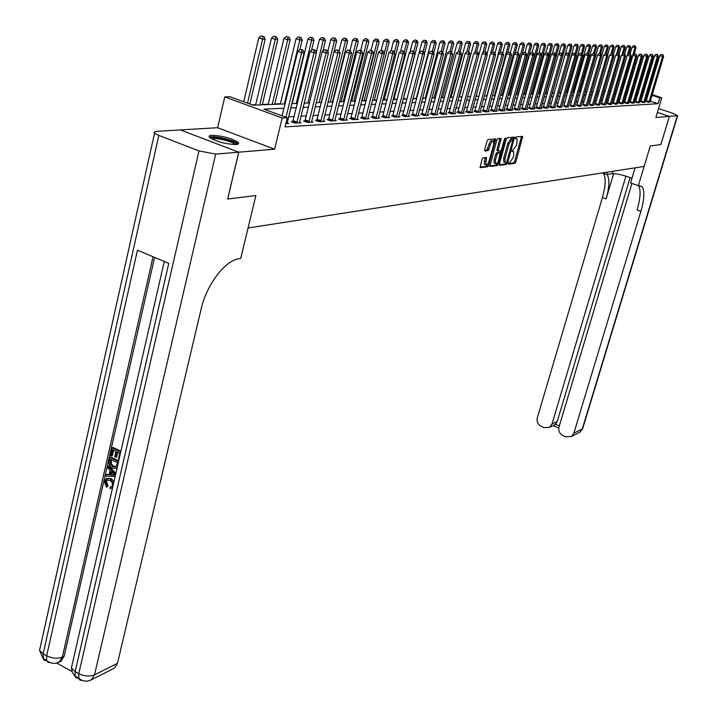 <?xml version="1.0" encoding="UTF-8"?>
<svg xmlns="http://www.w3.org/2000/svg" width="717" height="717" viewBox="0 0 717 717"><rect width="100%" height="100%" fill="white"/><g stroke="black" fill="none" stroke-linecap="round" stroke-linejoin="round"><path stroke-width="1.08" d="M508.523 163.27L508.667 164.166L514.914 163.377L515.873 161.952L522.702 136.382L516.294 136.875L515.613 137.87L515.613 138.722L517.217 139.017L516.652 144.942L513.551 149.503L512.055 150.597L512.055 151.439L513.686 151.717L513.686 155.553L513.112 157.588L510.011 162.159L508.523 163.27M236.216 144.565L238.6 143.884L238.349 142.486C231.537 138.229 222.7 135.836 211.847 135.307C209.256 135.513 208.513 136.221 209.615 137.431C216.588 141.715 225.461 144.099 236.216 144.565M483.052 157.812L482.03 159.299L480.085 167.635L487.748 166.801L488.761 165.331L495.707 138.91L488.089 139.492L487.067 140.971L484.692 149.62L484.934 150.964L488.125 150.624L490.311 144.888C491.405 141.796 492.507 140.577 493.628 141.24L493.646 144.556L489.066 161.155C487.963 164.256 486.852 165.475 485.732 164.802L486.476 157.561L483.052 157.812M631.928 183.427L558.982 426.991C558.229 430.854 559.592 433.731 563.078 435.622L566 436.859L571.494 436.429L573.815 433.238L582.276 428.972L677.332 115.724L669.391 116.378L660.841 144.61L669.373 116.387L655.867 117.507L661.791 97.754L659.757 97.862L658.009 103.705L285.034 126.891L287.257 117.722L282.157 118L224.771 96.912L230.067 96.75L253.029 105.166L285.016 103.902M227.683 199.057L255.87 195.517L227.683 199.057L238.761 152.183L274.62 149.199L282.157 118M215.683 154.101L238.707 152.183L180.352 129.92L156.028 131.363L154.092 132.206L154.558 133.147L158.807 135.414L198.976 150.902L215.683 154.101L94.501 674.876L117.463 663.306L201.145 308.937C206.514 284.864 224.923 260.674 238.86 258.712L240.751 258.371L255.87 195.517L248.055 227.997L644.126 166.443L650.292 145.945L638.345 185.676L642.118 186.626C644.807 190.803 644.404 199.039 640.89 211.318L573.815 433.238M660.841 144.619L650.292 145.945L660.859 144.61M499.391 164.014L499.615 165.304L506.695 164.417L507.672 162.974L514.537 137.153L507.277 137.709L506.292 139.152L499.391 164.014M497.338 165.6L489.845 166.407L496.791 140.048L497.795 138.587L501.12 138.408L498.315 149.808L498.315 151.027L500.583 150.911L501.577 149.459L504.499 138.919L505.342 137.969L498.324 164.139L497.338 165.6L496.056 165.134L489.738 165.932M180.406 129.938L238.761 152.183M669.373 116.387L657.39 112.417M658.009 103.705L650.292 101.169M646.6 99.959L645.596 99.627M641.876 98.399L640.747 98.346M636.562 98.57L635.343 98.632M631.121 98.856L629.849 98.919M625.591 99.143L624.274 99.215M619.972 99.439L618.601 99.511M614.254 99.735L612.829 99.815M608.446 100.048L606.958 100.12M602.54 100.353L600.998 100.434M596.526 100.667L594.922 100.756M590.414 100.989L588.756 101.079M584.194 101.321L582.473 101.411M577.866 101.653L576.074 101.742M571.431 101.984L569.567 102.083M564.879 102.334L562.944 102.432M558.211 102.683L556.204 102.791M551.418 103.042L549.339 103.149M544.499 103.4L542.348 103.517M537.454 103.768L535.223 103.893M530.284 104.153L527.963 104.27M522.971 104.53L520.569 104.655M515.523 104.924L513.031 105.058M507.932 105.318L505.351 105.462M500.188 105.731L497.517 105.865M492.301 106.143L489.532 106.286M484.253 106.564L481.385 106.716M476.052 106.994L473.077 107.156M467.681 107.433L464.598 107.595M459.14 107.882L455.94 108.052M450.419 108.339L447.112 108.518M441.52 108.814L438.096 108.993M432.441 109.289L428.883 109.477M423.164 109.773L419.481 109.97M413.682 110.275L409.873 110.472M404.003 110.776L400.05 110.992M394.108 111.296L390.012 111.511M383.998 111.834L379.75 112.058M373.665 112.372L369.264 112.605M363.089 112.927L358.527 113.169M352.271 113.501L347.548 113.743M341.211 114.075L336.309 114.335M329.883 114.675L324.801 114.944M318.285 115.285L313.024 115.562M306.419 115.903L300.952 116.19M294.257 116.539L288.592 116.844M646.151 101.312L648.222 102.262L650.086 101.904M640.873 101.617L642.952 102.567L644.852 102.208M635.513 101.922L637.601 102.889L639.528 102.522M630.064 102.235L632.161 103.212L634.115 102.836M624.534 102.558L626.631 103.535L628.621 103.149M618.905 102.881L621.012 103.866L623.037 103.481M613.178 103.203L615.303 104.207L617.355 103.804M607.371 103.544L609.495 104.548L611.574 104.144M601.455 103.875L603.589 104.897L605.704 104.485M595.433 104.225L597.575 105.247L599.735 104.834M589.32 104.574L591.462 105.614L593.658 105.184M583.091 104.933L585.242 105.982L587.474 105.542M576.764 105.3L578.924 106.349L581.191 105.91M570.311 105.668L572.48 106.734L574.792 106.277M563.759 106.044L565.928 107.12L568.276 106.663M557.073 106.43L559.26 107.514L561.653 107.048M550.28 106.815L549.383 106.869L552.466 107.917L554.904 107.433M543.352 107.218L542.446 107.272L545.547 108.321L548.03 107.837M536.307 107.622L535.375 107.675L538.503 108.742L541.9 108.536L541.03 108.24M529.119 108.034L528.178 108.088L531.324 109.163L534.783 108.957L533.896 108.652M521.806 108.455L520.847 108.509L524.01 109.593L527.542 109.387L526.637 109.074M514.349 108.885L513.372 108.939L516.563 110.033L520.157 109.818L519.233 109.504M506.749 109.316L505.754 109.378L508.971 110.481L512.637 110.266L511.696 109.943M499.005 109.764L497.983 109.818L501.228 110.938L504.965 110.714L504.006 110.391M491.109 110.221L490.069 110.275L493.341 111.404L497.15 111.18L496.164 110.839M483.052 110.678L481.994 110.741L485.292 111.879L489.173 111.655L488.169 111.305M474.842 111.153L473.758 111.216L477.083 112.363L481.044 112.13L480.023 111.78M466.462 111.628L465.36 111.7L468.703 112.856L472.745 112.623L471.705 112.255M457.912 112.121L456.792 112.184L460.162 113.367L464.284 113.116L463.218 112.748M449.192 112.623L448.044 112.686L451.441 113.878L455.645 113.627L454.56 113.25M440.283 113.134L439.109 113.205L442.541 114.406L446.834 114.146L445.723 113.761M431.195 113.653L429.994 113.725L433.444 114.944L437.836 114.684L436.698 114.281M421.91 114.191L420.682 114.263L424.168 115.491L428.649 115.222L427.484 114.819M412.427 114.738L411.173 114.81L414.686 116.046L419.257 115.778L418.074 115.356M402.73 115.294L401.457 115.365L404.997 116.62L409.676 116.342L408.457 115.912M392.835 115.858L391.527 115.939L395.094 117.203L399.88 116.925L398.634 116.486M382.717 116.441L381.381 116.521L384.975 117.803L389.86 117.516L388.596 117.059M372.365 117.032L371.003 117.113L374.632 118.413L379.625 118.117L378.325 117.651M361.789 117.642L360.391 117.722L364.048 119.04L369.156 118.735L367.83 118.26M350.963 118.269L349.538 118.35L353.221 119.676L358.455 119.372L357.093 118.879M339.885 118.897L338.433 118.986L342.152 120.331L347.494 120.017L346.105 119.515M328.556 119.551L327.06 119.64L330.815 121.003L336.291 120.68L334.857 120.16M316.959 120.214L315.426 120.304L319.208 121.684L324.81 121.352L323.349 120.823M305.075 120.904L303.506 120.994L307.324 122.392L313.069 122.051L311.563 121.505M292.903 121.603L291.299 121.693L295.153 123.109L301.032 122.759L299.491 122.195M287.132 122.903L288.709 123.485L285.814 123.656M579.381 91.973L578.879 91.991M573.268 92.215L572.381 92.242M567.057 92.457L565.776 92.502M560.748 92.708L559.045 92.771M554.268 92.959L552.359 93.031M547.367 93.228L545.754 93.291M540.34 93.506L539.032 93.56M533.179 93.793L532.184 93.828M525.884 94.079L525.22 94.097M459.472 96.687L458.988 96.705M451.181 97.01L450.168 97.055M442.721 97.351L441.17 97.404M434.09 97.682L431.975 97.772M425.289 98.032L422.591 98.139M416.308 98.381L412.992 98.516M407.139 98.749L403.402 98.892M397.263 99.134L393.92 99.269M387.162 99.529L384.24 99.645M376.846 99.941L374.346 100.039M366.288 100.353L364.236 100.434M355.489 100.774L353.911 100.837M344.438 101.214L343.353 101.258M333.127 101.662L332.554 101.68M280.392 103.732L274.754 103.956M268.194 104.207L262.359 104.44M255.709 104.7L252.142 104.843M274.62 149.199L217.618 127.716L180.415 129.911M217.618 127.716L224.771 96.912M283.959 108.258L263.847 109.136L287.257 117.722M643.606 92.583L642.477 92.52M638.3 92.708L637.081 92.753M632.869 92.941L631.605 92.995M627.348 93.183L626.031 93.246M621.729 93.434L620.366 93.488M616.028 93.685L614.603 93.748M610.23 93.936L608.751 93.999M604.332 94.196L602.791 94.259M598.328 94.456L596.732 94.527M592.224 94.725L590.566 94.796M586.022 95.002L584.292 95.074M579.703 95.271L577.911 95.352M573.268 95.558L571.413 95.639M566.726 95.845L564.799 95.926M560.067 96.141L558.068 96.221M553.282 96.436L551.212 96.526M546.381 96.741L544.23 96.831M539.345 97.046L537.114 97.145M532.184 97.36L529.863 97.467M524.88 97.682L522.478 97.79M517.441 98.005L514.958 98.121M509.859 98.337L507.286 98.453M502.133 98.677L499.462 98.794M494.255 99.027L491.486 99.143M486.216 99.376L483.348 99.502M478.024 99.735L475.048 99.869M469.662 100.102L466.579 100.237M461.13 100.479L457.939 100.622M452.427 100.864L449.12 101.007M443.536 101.249L440.113 101.402M434.466 101.653L430.908 101.805M425.199 102.056L421.515 102.217M415.726 102.468L411.917 102.639M406.055 102.898L402.112 103.069M396.178 103.329L392.082 103.508M386.078 103.777L381.829 103.956M375.744 104.225L371.352 104.422M365.186 104.691L360.624 104.888M354.377 105.166L349.654 105.372M343.318 105.65L338.424 105.865M332.007 106.143L326.934 106.367M320.427 106.654L315.157 106.887M308.561 107.174L303.103 107.416M296.408 107.711L290.752 107.962M659.757 97.862L652.031 95.334M648.338 94.133L647.334 93.802M627.958 86.694L629.141 87.08M632.977 88.334L634.115 88.711M637.915 89.948L639.008 90.306M642.773 91.534L643.812 91.875M647.541 93.093L648.544 93.425M652.237 94.635L661.791 97.754M633.909 89.41L632.77 89.033M628.934 87.779L627.751 87.393M291.801 103.633L297.456 103.409M304.151 103.14L309.601 102.925M316.197 102.665L321.458 102.45L336.667 40.869L334.445 40.815L319.199 102.549M327.965 102.199L333.038 101.993M339.455 101.742L344.348 101.545M350.685 101.294L355.399 101.106M361.646 100.864L366.199 100.676M372.365 100.434L376.757 100.263M382.842 100.021L387.081 99.851M393.086 99.609L397.182 99.448M403.106 99.215L407.059 99.063M412.911 98.829L416.72 98.677M422.51 98.444L426.185 98.301M431.894 98.077L435.443 97.933M441.089 97.709L444.513 97.575M450.097 97.351L453.395 97.216M458.907 97.001L462.098 96.876M467.547 96.661L470.63 96.535M476.007 96.32L478.983 96.203M484.307 95.997L487.175 95.881M492.436 95.675L495.205 95.558M500.403 95.352L503.074 95.244M508.228 95.047L510.8 94.94M515.89 94.743L518.373 94.644M523.41 94.438L525.812 94.348M530.795 94.151L533.107 94.061M538.037 93.864L540.268 93.775M545.144 93.577L547.295 93.497M552.126 93.3L554.196 93.219M558.973 93.031L560.972 92.95M565.704 92.762L567.631 92.69M572.309 92.502L574.165 92.43M578.807 92.242L580.591 92.17M585.18 91.991L586.9 91.919M591.453 91.74L593.111 91.677M597.611 91.498L599.206 91.435M603.66 91.256L605.202 91.193M609.62 91.023L611.099 90.96M615.473 90.79L616.889 90.736M621.227 90.557L622.589 90.503M626.882 90.333L628.2 90.288M632.448 90.118L633.711 90.064M641.581 98.301L643.31 92.484M508.452 163.584L513.65 162.929L514.618 161.504L521.546 136.382M512.969 138.981L513.372 137.144M499.274 164.731L505.422 163.96L506.372 162.616M506.569 162.589L513.139 139.035L512.279 139.125L509.142 143.714L505.01 158.547L505.01 162.383L507.672 162.974M511.983 138.632L513.139 139.035M504.571 162.221L503.737 161.925L503.737 158.099L507.86 143.266L510.997 138.677L511.857 138.587M497.302 150.669L497.024 149.351L499.946 138.39M500.583 150.911L498.665 159.936C497.589 162.992 496.496 164.193 495.402 163.557L495.402 160.33L497.006 154.531L498.001 153.079L500.045 152.846L498.951 152.461M497.266 162.884L497.042 163.682L498.324 164.139M498.763 152.389L496.711 152.622L495.716 154.074L494.112 159.864L494.121 163.091L494.838 163.351M496.056 165.134L497.042 163.682M485.185 164.605L484.441 164.336L484.423 161.083L485.292 157.561M492.893 140.98L492.328 140.783C491.208 140.12 490.105 141.339 489.003 144.431L490.311 144.888M484.584 150.4L486.816 150.158L489.003 144.431M493.852 141.733L494.524 138.892M479.969 167.151L486.458 166.344L487.677 164.085M634.052 54.429L635.997 47.797L632.188 46.901L630.073 54.125M634.886 45.978L633.783 45.637L634.886 45.978L634.93 47.77L622.383 90.512M635.307 45.996L635.997 47.797M632.188 46.901L633.783 45.637M648.903 102.217L662.589 56.518L663.61 56.535L650.041 102.155M646.044 101.545L659.801 55.639L662.589 56.518L662.929 54.725L661.406 54.367L662.517 54.716M661.406 54.367L659.801 55.639M663.61 56.535L662.929 54.725M628.773 54.071L630.646 47.672L626.801 46.775L624.65 54.142M629.517 45.843L628.415 45.494L629.517 45.843L629.562 47.645L627.357 55.191M629.947 45.852L630.646 47.672M626.801 46.775L628.415 45.494M623.369 53.838L625.206 47.546L621.334 46.641L619.112 54.259M624.059 45.7L622.948 45.35L624.059 45.7L624.113 47.519L621.971 54.842M624.498 45.709L625.206 47.546M621.334 46.641L622.948 45.35M617.839 53.757L619.685 47.421L615.769 46.506L613.394 54.671M618.52 45.556L617.4 45.207L618.52 45.556L618.565 47.394L616.503 54.474M618.968 45.574L619.685 47.421M615.769 46.506L617.4 45.207M643.642 102.531L657.399 56.464L658.448 56.482L644.807 102.459M640.774 101.85L654.603 55.576L657.399 56.464L657.758 54.653L656.216 54.295L657.337 54.644M656.216 54.295L654.603 55.576M658.448 56.482L657.758 54.653M638.3 102.845L652.129 56.41L653.196 56.419L639.483 102.773M635.405 102.164L649.315 55.514L652.129 56.41L652.497 54.582L650.946 54.214L652.076 54.573M650.946 54.214L649.315 55.514M653.196 56.419L652.497 54.582M632.878 103.167L646.779 56.356L647.854 56.365L634.079 103.096M629.956 102.477L643.938 55.451L646.779 56.356L647.155 54.51L645.587 54.142L646.716 54.501M645.587 54.142L643.938 55.451M647.854 56.365L647.155 54.51M612.193 53.748L614.066 47.286L610.113 46.363L607.586 55.101M612.892 45.413L611.762 45.054L612.892 45.413L612.936 47.259L610.947 54.107M613.349 45.422L614.066 47.286M610.113 46.363L611.762 45.054M627.357 103.49L641.339 56.293L642.432 56.311L628.576 103.418M624.417 102.8L638.48 55.388L641.339 56.293L641.715 54.438L640.138 54.071L641.276 54.429M640.138 54.071L638.48 55.388M642.432 56.311L641.715 54.438M210.771 138.327L210.816 138.193C211.748 134.966 237.945 141.464 236.467 144.547M238.107 144.189L237.901 143.947C234.943 140.272 212.895 135.074 209.454 137.252M235.122 144.61L234.925 144.368C232.514 141.374 214.589 137.18 211.945 138.999M607.433 172.143L606.716 174.563L612.255 173.684C617.122 173.595 623.7 175.127 631.982 178.3M606.716 174.563L602.155 172.967M638.345 185.676L630.593 182.952L635.119 167.841M625.905 176.131L551.973 424.034L549.572 427.287L544.257 427.664L541.371 426.436C537.92 424.563 536.567 421.704 537.311 417.859L602.405 197.56C605.632 186.035 605.99 177.995 603.481 173.433M607.066 174.509C609.746 178.936 609.432 187.056 606.116 198.887L613.6 173.622M677.332 115.724L673.263 113.438L658.547 108.581M669.391 116.378L657.399 112.408M630.135 177.565L557.199 421.542L555.505 424.249L559.323 425.853M638.56 185.64C640.971 190.077 640.487 198.188 637.108 209.973L640.89 211.318M553.847 425.235L555.505 424.249M107.451 479.798L106.421 481.466L107.989 485.445L107.371 486.744L106.421 487.076L104.422 481.43L106.107 478.678L111.072 478.597L114.012 481.439M107.057 478.347L111.072 478.597M112.551 487.856L110.051 488.582L110.113 486.995L111.753 486.691M115.168 476.402L105.749 476.142L106.098 474.6L109.101 474.771L110.095 470.37L107.631 467.851L107.98 466.31L108.93 465.987L115.867 473.354M106.098 474.6L109.181 474.394M118.422 458.943L119.757 453.081L117.005 451.746L115.76 457.213L114.729 456.711L115.975 451.244L112.883 449.756L111.493 455.878L110.463 455.376L112.184 447.793L113.134 447.489L120.913 451.244M117.794 452.122L116.701 456.899L115.76 457.213M113.671 450.133L112.435 455.564L111.493 455.878M154.585 257.403L64.136 656.27L60.954 661.262L59.323 662.042M56.795 663.082L72.032 671.533M116.396 468.344L112.578 468.067C109.737 466.677 108.599 464.356 109.172 461.085L110.006 457.374L110.956 457.061L118.726 460.834M117.05 468.165L116.414 468.344M117.463 663.306L114.388 668.127L112.784 668.943M88.567 680.89L91.4 679.779L94.501 674.876C89.706 676.74 84.463 676.328 78.771 673.63L75.177 671.641L168.773 263.381L137.449 250.179L46.668 655.831L43.145 653.877L39.543 650.427L40.322 646.922M238.707 152.183L227.63 199.066M112.184 447.793L120.761 451.925M117.149 467.717L116.593 468.219M110.006 457.374L118.565 461.533M110.705 459.337L110.293 464.222L112.927 466.615L115.948 466.91L117.57 462.671L110.705 459.337M111.493 459.714L111.243 463.908L113.878 466.292L116.046 466.848M110.221 461.47L111.162 461.156M110.293 464.222L111.243 463.908M112.927 466.615L113.878 466.292M107.98 466.31L115.616 474.412M113.25 473.57L111.027 471.311L110.221 474.833L114.738 475.084L113.25 473.57M111.735 472.028L111.171 474.511L114.263 474.681M110.221 474.833L111.171 474.511M110.113 486.995L111.592 486.789L112.524 485.319L112.04 482.281L109.8 480.381L106.645 480.031L105.48 481.797L106.421 481.466M105.48 481.797L107.039 485.776L107.989 485.445M110.122 478.929L113.591 483.321M107.039 485.776L106.421 487.076M606.448 53.757L608.366 47.152L604.368 46.229L601.68 55.55M607.165 45.27L606.035 44.902L607.165 45.27L607.209 47.125L605.3 53.721M607.631 45.279L608.366 47.152M604.368 46.229L606.035 44.902M600.613 53.757L602.558 47.017L598.534 46.085L585.314 91.982M601.348 45.117L600.201 44.75L601.348 45.117L601.384 46.99L599.511 53.506M601.814 45.126L602.558 47.017M598.534 46.085L600.201 44.75M594.68 53.766L596.661 46.883L592.592 45.942L579.309 92.224M595.433 44.965L594.276 44.597L595.433 44.965L595.468 46.856L593.577 53.425L593.093 53.416L594.805 53.811L593.595 53.425M595.908 44.974L596.661 46.883M592.592 45.942L594.276 44.597M588.585 53.99L590.656 46.748L586.551 45.789L573.197 92.466M589.41 44.804L588.254 44.436L589.41 44.804L589.446 46.722L587.528 53.425M589.894 44.821L590.656 46.748M586.551 45.789L588.254 44.436M582.329 54.402L584.561 46.605L580.412 45.646L566.986 92.717M583.297 44.651L582.123 44.275L583.297 44.651L583.324 46.578L581.37 53.425M583.79 44.66L584.561 46.605M580.412 45.646L582.123 44.275M621.747 103.822L635.809 56.24L636.92 56.249L622.992 103.75M618.789 103.131L632.923 55.326L635.809 56.24L636.194 54.367L634.599 53.99L635.746 54.358M634.599 53.99L632.923 55.326M636.92 56.249L636.194 54.367M616.046 104.162L630.18 56.177L631.31 56.195L617.31 104.082M613.071 103.463L627.276 55.254L630.18 56.177L630.575 54.286L628.97 53.909L630.126 54.286M628.97 53.909L627.276 55.254M631.31 56.195L630.575 54.286M610.257 104.503L624.462 56.123L625.609 56.132L611.538 104.422M607.254 103.804L621.54 55.191L624.462 56.123L624.408 54.205L624.865 54.214L623.243 53.838L624.408 54.205M623.243 53.838L621.54 55.191M625.609 56.132L624.865 54.214M604.359 104.852L618.637 56.06L619.811 56.069L605.659 104.772M601.339 104.144L615.706 55.119L618.637 56.06L618.592 54.125L619.058 54.133L617.418 53.757L618.592 54.125M617.418 53.757L615.706 55.119M619.811 56.069L619.058 54.133M598.363 105.202L612.721 55.998L613.913 56.007L599.69 105.121M595.316 104.494L609.764 55.048L612.721 55.998L612.677 54.053L613.152 54.053L611.493 53.667L612.677 54.053M611.493 53.667L609.764 55.048M613.913 56.007L613.152 54.053M575.975 54.815L578.35 46.462L574.165 45.494L560.667 92.968M577.068 44.49L575.894 44.113L577.068 44.49L577.095 46.435L575.106 53.434M577.57 44.499L578.35 46.462M574.165 45.494L575.894 44.113M592.269 105.56L606.699 55.935L607.917 55.944L593.613 105.48M589.195 104.852L603.723 54.976L606.699 55.935L606.663 53.972L607.147 53.972L605.471 53.587L606.663 53.972M605.471 53.587L603.723 54.976M607.917 55.944L607.147 53.972M569.504 55.254L572.041 46.318L567.81 45.332L565.22 54.465M570.732 44.329L569.558 43.943L570.732 44.329L570.759 46.282L568.733 53.443M571.243 44.337L572.041 46.318M567.81 45.332L569.558 43.943M586.058 105.928L600.577 55.863L601.814 55.881L587.438 105.847M582.966 105.211L597.575 54.904L600.577 55.863L600.532 53.892L601.025 53.892L599.331 53.506L600.532 53.892M599.331 53.506L597.575 54.904M601.814 55.881L601.025 53.892M552.278 93.3L565.614 46.166L561.339 45.18L558.848 54.017M564.297 44.158L563.105 43.782L564.297 44.158L564.315 46.139L562.146 53.802M564.817 44.176L565.614 46.166M561.339 45.18L563.105 43.782M579.748 106.304L594.339 55.801L595.603 55.818L581.146 106.224M576.638 105.587L591.319 54.833L594.339 55.801L594.303 53.802M593.093 53.416L591.319 54.833M595.603 55.818L594.805 53.811M545.673 93.56L559.081 46.013L554.761 45.019L552.359 53.551M557.736 43.988L556.535 43.603L557.736 43.988L557.754 45.987L555.433 54.232M558.265 44.006L559.081 46.013M554.761 45.019L556.535 43.603M573.322 106.681L588.003 55.738L589.275 55.747L574.747 106.6M570.185 105.955L584.955 54.752L588.003 55.738L587.967 53.721L588.478 53.73L586.748 53.327L587.967 53.721M586.748 53.327L584.955 54.752M589.275 55.747L588.478 53.73M538.951 93.828L552.422 45.861L548.057 44.857L545.762 53.067M551.059 43.818L549.858 43.432L551.059 43.818L551.077 45.834L548.595 54.689M551.597 43.836L552.422 45.861M548.057 44.857L549.858 43.432M566.788 107.066L581.541 55.666L582.84 55.684L568.231 106.985M563.625 106.34L578.476 54.671L581.541 55.666L581.505 53.632L582.025 53.641L580.277 53.237L581.505 53.632M580.277 53.237L578.476 54.671M582.84 55.684L582.025 53.641M532.113 94.097L545.655 45.709L541.245 44.687L539.014 52.664M544.266 43.647L543.056 43.253L544.266 43.647L544.284 45.673L541.631 55.155M544.812 43.656L545.655 45.709M541.245 44.687L543.056 43.253M560.129 107.46L574.962 55.594L576.289 55.612L561.608 107.371M556.948 106.734L571.879 54.6L574.962 55.594L574.935 53.542L575.464 53.551L573.699 53.148L574.935 53.542M573.699 53.148L571.879 54.6M576.289 55.612L575.464 53.551M525.149 94.375L538.754 45.547L534.299 44.517L532.059 52.565M537.356 43.468L536.128 43.065L537.356 43.468L537.365 45.512L523.742 94.429M537.911 43.477L538.754 45.547M534.299 44.517L536.128 43.065M518.059 94.653L531.736 45.386L527.228 44.346L524.961 52.556M530.311 43.28L529.074 42.886L530.311 43.28L530.311 45.35L516.625 94.716M530.876 43.298L531.736 45.386M527.228 44.346L529.074 42.886M522.164 53.972L524.584 45.216L520.031 44.176L517.71 52.583M523.132 43.101L521.895 42.697L523.132 43.101L523.141 45.18L509.375 95.002M523.715 43.11L524.584 45.216M520.031 44.176L521.895 42.697M514.976 53.506L517.298 45.046L512.7 43.997L510.334 52.601M515.828 42.912L514.573 42.5L515.828 42.912L515.828 45.019L501.999 95.289M516.419 42.921L517.298 45.046M512.7 43.997L514.573 42.5M507.645 53.031L509.877 44.875L505.225 43.818L502.76 52.825M508.38 42.715L507.125 42.303L508.38 42.715L508.38 44.839L494.479 95.594M508.989 42.733L509.877 44.875M505.225 43.818L507.125 42.303M500.179 52.529L502.321 44.705L497.616 43.629L494.954 53.381M500.798 42.518L499.525 42.106L500.798 42.518L500.789 44.669L486.816 95.89M501.407 42.536L502.321 44.705M497.616 43.629L499.525 42.106M474.672 111.529L490.545 53.632L492.57 52.018L494.569 52.475L492.57 52.018L494.613 44.526L489.854 43.441L487.004 53.963M493.072 42.321L491.79 41.909L493.072 42.321L493.054 44.49L490.58 53.605M493.69 42.339L494.613 44.526M489.854 43.441L491.79 41.909M484.71 51.911L486.762 44.346L481.941 43.244L463.173 113.187M485.185 42.124L483.894 41.694L485.185 42.124L485.167 44.302L482.792 53.103M485.821 42.133L486.762 44.346M481.941 43.244L483.894 41.694M476.68 51.848L478.75 44.158L473.883 43.047L459.391 96.983M477.155 41.909L475.855 41.487L477.155 41.909L477.128 44.122L474.851 52.583M477.8 41.927L478.75 44.158M473.883 43.047L475.855 41.487M468.47 51.857L470.585 43.97L465.656 42.85L451.101 97.315M468.963 41.703L467.645 41.272L468.963 41.703L468.936 43.934L466.758 52.054M469.617 41.72L470.585 43.97M465.656 42.85L467.645 41.272M460.099 51.875L462.259 43.773L457.267 42.644L442.64 97.646M460.601 41.487L459.283 41.048L460.601 41.487L460.574 43.737L458.486 51.552M461.282 41.505L462.259 43.773M457.267 42.644L459.283 41.048M436.653 114.756L452.624 54.304L451.576 51.902L449.451 51.427L451.576 51.902L453.762 43.576L448.717 42.437L434.009 97.987M452.077 41.263L450.751 40.824L452.077 41.263L452.042 43.54L449.944 51.427M452.768 41.281L453.762 43.576M448.717 42.437L450.751 40.824M442.712 52.413L445.096 43.378L439.987 42.222L425.208 98.337M443.384 41.039L442.039 40.6L443.384 41.039L443.339 43.343L441.215 51.373M444.083 41.057L445.096 43.378M439.987 42.222L442.039 40.6M433.668 52.986L436.25 43.172L431.078 42.007L416.227 98.695M434.502 40.815L433.149 40.367L434.502 40.815L434.457 43.137L432.288 51.382M435.219 40.833L436.25 43.172M431.078 42.007L433.149 40.367M424.446 53.587L427.215 42.966L421.981 41.792L402.533 115.742M425.441 40.582L424.079 40.125L425.441 40.582L425.387 42.921L423.173 51.409M426.176 40.6L427.215 42.966M421.981 41.792L424.079 40.125M403.321 99.206L418.002 42.751L412.696 41.559L409.954 52.144M416.192 40.34L414.82 39.883L416.192 40.34L416.129 42.706L413.834 51.552M416.935 40.358L418.002 42.751M412.696 41.559L414.82 39.883M393.839 99.582L408.582 42.536L403.223 41.335L400.606 51.481M406.745 40.098L405.365 39.632L406.745 40.098L406.682 42.491L404.182 52.153M407.507 40.116L408.582 42.536M403.223 41.335L405.365 39.632M384.151 99.968L398.975 42.312L393.534 41.093L391.052 50.799M397.093 39.847L395.703 39.381L397.093 39.847L397.021 42.267L394.323 52.78M397.872 39.865L398.975 42.312M393.534 41.093L395.703 39.381M553.354 107.864L568.267 55.523L569.621 55.541L554.85 107.774M550.145 107.129L565.157 54.519L568.267 55.523L568.24 53.452L568.787 53.461L566.995 53.058L568.24 53.452M566.995 53.058L565.157 54.519M569.621 55.541L568.787 53.461M546.453 108.267L561.447 55.451L562.827 55.469L547.985 108.177M543.217 107.532L558.31 54.438L561.447 55.451L561.429 53.363L561.976 53.372L560.174 52.959L561.429 53.363M560.174 52.959L558.31 54.438M562.827 55.469L561.976 53.372M539.426 108.679L554.501 55.379L555.908 55.397L540.985 108.59M536.164 107.944L551.346 54.358L554.501 55.379L554.483 53.273L555.048 53.282L553.219 52.861L554.483 53.273M553.219 52.861L551.346 54.358M555.908 55.397L555.048 53.282M532.265 109.109L547.429 55.308L548.855 55.326L533.851 109.011M528.976 108.357L544.248 54.268L547.429 55.308L547.412 53.175L547.985 53.183L546.139 52.762L547.412 53.175M546.139 52.762L544.248 54.268M548.855 55.326L547.985 53.183M524.978 109.54L540.215 55.227L541.667 55.245L526.592 109.441M521.653 108.787L537.006 54.187L540.215 55.227L540.206 53.085L540.788 53.094L538.924 52.664L540.206 53.085M538.924 52.664L537.006 54.187M541.667 55.245L540.788 53.094M517.54 109.979L532.865 55.155L534.344 55.164L519.189 109.88M514.197 109.226L529.639 54.098L532.865 55.155L532.856 52.986L533.448 52.995L531.566 52.565L532.856 52.986M531.566 52.565L529.639 54.098M534.344 55.164L533.448 52.995M509.966 110.427L525.373 55.075L526.887 55.092L511.642 110.319M506.596 109.665L522.119 54.008L525.373 55.075L525.373 52.888L525.973 52.888L524.073 52.458L525.373 52.888M524.073 52.458L522.119 54.008M526.887 55.092L525.973 52.888M502.25 110.875L517.737 54.994L519.278 55.012L503.952 110.776M498.844 110.122L514.456 53.918L517.737 54.994L517.737 52.78L518.355 52.789L516.428 52.35L517.737 52.78M516.428 52.35L514.456 53.918M519.278 55.012L518.355 52.789M494.372 111.341L509.948 54.913L511.517 54.931L496.119 111.243M490.948 110.579L506.641 53.82L509.948 54.913L509.957 52.682L510.585 52.691L508.631 52.242L509.957 52.682M508.631 52.242L506.641 53.82M511.517 54.931L510.585 52.691M486.35 111.816L502.008 54.824L503.612 54.842L488.125 111.709M482.891 111.045L498.673 53.73L502.008 54.824L502.017 52.574L502.653 52.583L500.681 52.135L502.017 52.574M500.681 52.135L498.673 53.73M503.612 54.842L502.653 52.583M478.158 112.3L493.905 54.743L495.537 54.761L479.969 112.193M493.914 52.466L493.905 54.743L490.545 53.632M495.537 54.761L494.569 52.475M469.805 112.793L485.633 54.653L487.3 54.671L471.652 112.686M466.292 112.022L482.254 53.533L485.633 54.653L485.651 52.35L486.323 52.359L484.298 51.911L485.651 52.35M484.298 51.911L482.254 53.533M487.3 54.671L486.323 52.359M477.907 52.251L475.855 51.785L477.907 52.251L478.902 54.582L473.785 53.434L457.733 112.515M461.282 113.295L477.199 54.564L477.226 52.242M475.855 51.785L473.785 53.434M452.588 113.815L468.586 54.474L470.325 54.492L454.515 113.698M449.012 113.026L465.145 53.327L468.586 54.474L468.613 52.126L469.312 52.135L467.242 51.669L468.613 52.126M467.242 51.669L465.145 53.327M470.325 54.492L469.312 52.135M443.706 114.335L459.794 54.384L461.569 54.402L445.669 114.218M440.095 113.546L456.326 53.228L459.794 54.384L459.83 52.009L460.538 52.018L458.441 51.543L459.83 52.009M458.441 51.543L456.326 53.228M461.569 54.402L460.538 52.018M452.624 54.304L447.318 53.121L430.998 114.084M434.645 114.872L450.814 54.286L450.859 51.893M449.451 51.427L447.318 53.121M425.387 115.419L441.645 54.187L443.491 54.205L427.44 115.294M421.713 114.621L438.114 53.013L441.645 54.187L441.69 51.767L442.434 51.776L440.283 51.292L441.69 51.767M440.283 51.292L438.114 53.013M443.491 54.205L442.434 51.776M415.932 115.975L432.27 54.089L434.161 54.107L418.029 115.849M412.221 115.177L428.721 52.897L432.27 54.089L432.324 51.642L433.086 51.651L430.899 51.167L432.324 51.642M430.899 51.167L428.721 52.897M434.161 54.107L433.086 51.651M374.265 100.362L389.152 42.088L383.64 40.86L381.193 50.477M387.234 39.596L385.827 39.121L387.234 39.596L387.162 42.043L384.249 53.434M388.031 39.614L389.152 42.088M383.64 40.86L385.827 39.121M406.27 116.548L422.698 53.99L424.634 54.008L408.412 116.423M422.761 51.516L422.698 53.99L419.113 52.78L421.327 51.032L423.532 51.525L421.327 51.032M424.634 54.008L423.532 51.525M364.155 100.765L379.114 41.855L373.53 40.609L371.065 50.369M377.16 39.336L375.744 38.852L377.16 39.336L377.079 41.81L362.103 100.846M377.976 39.354L379.114 41.855M373.53 40.609L375.744 38.852M396.393 117.131L412.911 53.883L414.883 53.909L398.589 116.996M392.62 116.324L409.299 52.664L412.911 53.883L412.974 51.382L413.772 51.391L411.531 50.898L412.974 51.382M411.531 50.898L409.299 52.664M414.883 53.909L413.772 51.391M353.822 101.169L368.852 41.613L363.196 40.358L360.669 50.405M366.862 39.068L365.437 38.584L366.862 39.068L366.772 41.568L351.733 101.249M367.696 39.085L368.852 41.613M363.196 40.358L365.437 38.584M386.311 117.722L402.909 53.784L404.926 53.802L388.542 117.588M382.502 116.916L399.261 52.547L402.909 53.784L402.981 51.248L403.788 51.257L401.52 50.755L402.981 51.248M401.52 50.755L399.261 52.547M404.926 53.802L403.788 51.257M343.264 101.59L358.366 41.371L352.63 40.098L350.048 50.45M356.34 38.799L354.897 38.306L356.34 38.799L356.232 41.326L341.131 101.671M357.191 38.817L358.366 41.371M352.63 40.098L354.897 38.306M375.986 118.332L392.674 53.676L394.735 53.694L378.28 118.197M372.141 117.525L388.999 52.431L392.674 53.676L392.755 51.113L393.579 51.122L391.285 50.611L392.755 51.113M391.285 50.611L388.999 52.431M394.735 53.694L393.579 51.122M332.473 102.02L347.637 41.129L341.83 39.838L339.096 50.853M345.576 38.521L344.115 38.028L345.576 38.521L345.46 41.075L330.286 102.101M346.445 38.539L347.637 41.129M341.83 39.838L344.115 38.028M365.437 118.959L382.206 53.56L384.321 53.587L367.776 118.816M361.556 118.144L378.504 52.305L382.206 53.56L382.295 50.97L383.138 50.988L380.808 50.468L382.295 50.97M380.808 50.468L378.504 52.305M384.321 53.587L383.138 50.988M334.561 38.234L333.091 37.741L334.561 38.234L334.445 40.815L330.779 39.569L327.803 51.633M335.448 38.261L336.667 40.869M330.779 39.569L333.091 37.741M354.646 119.596L371.496 53.452L373.665 53.47L357.039 119.452M350.73 118.78L367.758 52.171L371.496 53.452L371.594 50.826L372.464 50.844L370.097 50.324L371.594 50.826M370.097 50.324L367.758 52.171M373.665 53.47L372.464 50.844M322.865 51.104L325.437 40.609L319.468 39.292L316.251 52.458M323.295 37.947L321.816 37.436L323.295 37.947L323.161 40.555L307.853 102.997M324.201 37.965L325.437 40.609M319.468 39.292L321.816 37.436M343.604 120.25L360.543 53.336L362.757 53.354L346.051 120.097M339.652 119.425L356.77 52.045L360.543 53.336L360.642 50.683L361.529 50.692L359.136 50.172L360.642 50.683M359.136 50.172L356.77 52.045M362.757 53.354L361.529 50.692M311.51 50.378L313.956 40.349L311.626 40.295L307.898 39.014L292.213 103.615M311.761 37.651L310.273 37.141L311.761 37.651L311.626 40.295L296.246 103.454M312.693 37.669L313.956 40.349M307.898 39.014L310.273 37.141M332.303 120.913L349.322 53.219L351.59 53.237L334.812 120.761M328.314 120.089L345.513 51.911L349.322 53.219L349.43 50.531L350.344 50.548L347.915 50.011L349.43 50.531M347.915 50.011L345.513 51.911M351.59 53.237L350.344 50.548M299.885 49.625L302.198 40.071L299.814 40.018L296.049 38.727L280.302 104.09M299.957 37.347L298.451 36.827L299.957 37.347L299.814 40.018L284.371 103.929M300.907 37.365L302.198 40.071M296.049 38.727L298.451 36.827M320.732 121.594L337.832 53.094L340.154 53.121L323.304 121.442M316.699 120.77L333.997 51.776L337.832 53.094L337.958 50.378L338.881 50.396L336.416 49.858L337.958 50.378M336.416 49.858L333.997 51.776M340.154 53.121L338.881 50.396M274.665 104.315L290.152 39.794L287.714 39.74L283.923 38.431L268.104 104.574M287.867 37.033L286.352 36.513L287.867 37.033L287.714 39.74L272.209 104.413M288.843 37.06L290.152 39.794M283.923 38.431L286.352 36.513M308.893 122.293L326.065 52.968L328.44 52.995L311.519 122.141M304.815 121.469L322.193 51.633L326.065 52.968L326.199 50.226L327.149 50.235L324.649 49.688L326.199 50.226M324.649 49.688L322.193 51.633M328.44 52.995L327.149 50.235M262.27 104.807L277.82 39.507L275.319 39.453L271.492 38.126L255.619 105.067M275.489 36.71L273.957 36.182L275.489 36.71L275.319 39.453L259.76 104.906M276.484 36.737L277.82 39.507M271.492 38.126L273.957 36.182M249.883 104.019L265.182 39.22L262.619 39.157L258.765 37.822L243.726 101.76M262.798 36.388L261.257 35.85L262.798 36.388L262.619 39.157L247.535 103.149M263.829 36.415L265.182 39.22M258.765 37.822L261.257 35.85M296.757 123.01L314.01 52.843L316.448 52.87L299.446 122.849M292.635 122.186L310.103 51.49L314.01 52.843L314.154 50.065L315.13 50.073L312.594 49.527L314.154 50.065M312.594 49.527L310.103 51.49M316.448 52.87L315.13 50.073M286.011 117.265L301.66 52.708L304.151 52.735L287.078 123.584M282.131 115.84L297.716 51.346L301.66 52.708L301.812 49.894L302.807 49.912L300.235 49.356L301.812 49.894M300.235 49.356L297.716 51.346M304.151 52.735L302.807 49.912M511.983 151.045L513.014 151.412M515.532 138.354L516.563 138.713M521.429 137.153L522.702 137.601M514.618 161.504L515.873 161.952M513.65 162.929L514.914 163.377M513.255 137.924L514.537 138.372M505.422 163.96L506.695 164.417M510.997 138.677L512.279 139.125M507.86 143.266L509.142 143.714M503.737 158.099L505.01 158.547M499.83 139.188L501.129 139.645M497.024 149.351L498.315 149.808M497.248 150.678L498.342 151.063M504.616 138.578L505.351 138.838M494.112 159.864L495.402 160.33M496.711 152.622L498.001 153.079M495.716 154.074L497.006 154.531M485.185 158.314L486.484 158.78M484.423 161.083L485.723 161.549M487.838 148.688L489.137 149.154M486.816 150.158L488.125 150.624M494.407 139.698L495.707 140.156M487.461 164.865L488.761 165.331M486.458 166.344L487.748 166.801M648.966 102.074L646.214 101.16M649.127 101.626L646.375 100.721M643.714 102.379L640.935 101.464M643.875 101.939L641.097 101.025M638.372 102.692L635.576 101.769M638.533 102.244L635.746 101.321M632.941 103.015L630.135 102.083M633.102 102.558L630.297 101.635M627.429 103.338L624.597 102.397M627.59 102.881L624.767 101.948M606.116 198.887L602.405 197.56M551.973 424.034L557.199 421.542M677.664 115.634L582.787 428.264L579.981 432.127L578.825 432.709M612.963 171.282L612.255 173.684M158.807 135.414L43.145 653.877L43.513 659.434L44.759 660.518L46.901 660.626M82.141 680.379L80.17 680.227L78.879 678.856L78.771 673.63L198.976 150.902M153.035 256.749L62.352 657.122L64.136 656.27M164.265 261.481L71.395 667.975L72.381 672.429L75.043 676.158L75.177 671.641L71.395 667.975L72.22 664.408M114.388 668.127L91.4 679.779C86.882 682.019 82.625 681.473 78.628 678.157L75.043 676.158L75.894 677.744L78.816 678.327M62.352 657.122C57.494 658.905 52.269 658.475 46.668 655.831L46.587 660.339C50.477 663.637 54.671 664.229 59.17 662.114L62.352 657.122M56.392 663.135L60.954 661.262M50.181 662.625L47.905 662.275L46.587 660.339L43.065 658.376L39.543 650.427L154.558 133.147M112.793 474.977L113.734 474.654M621.818 103.669L618.968 102.719M621.989 103.212L619.138 102.262M616.118 104.001L613.25 103.051M616.288 103.544L613.42 102.585M610.319 104.341L607.433 103.382M610.49 103.875L607.604 102.916M604.431 104.691L601.518 103.723M604.601 104.216L601.688 103.248M598.435 105.04L595.504 104.064M598.605 104.565L595.684 103.589M592.341 105.399L589.392 104.413M592.511 104.924L589.562 103.938M586.13 105.766L583.163 104.772M586.309 105.282L583.342 104.288M579.82 106.134L576.835 105.13M579.999 105.65L577.006 104.646M573.403 106.51L570.391 105.498M573.573 106.026L570.562 105.014M566.86 106.896L563.831 105.874M567.039 106.403L564.01 105.381M560.21 107.29L557.154 106.259M560.389 106.788L557.333 105.757M553.434 107.693L550.351 106.645M553.614 107.183L550.539 106.143M546.533 108.097L543.432 107.039M546.712 107.586L543.611 106.537M539.507 108.509L536.379 107.442M539.686 107.998L536.567 106.932M532.346 108.93L529.2 107.855M532.534 108.41L529.388 107.344M525.05 109.36L521.886 108.276M525.238 108.841L522.075 107.756M517.62 109.8L514.43 108.706M517.808 109.271L514.618 108.177M510.047 110.239L506.829 109.136M510.235 109.71L507.027 108.608M502.33 110.696L499.086 109.584M502.518 110.158L499.283 109.047M494.452 111.162L491.19 110.033M494.649 110.615L491.387 109.486M486.431 111.628L483.141 110.49M486.628 111.081L483.339 109.943M478.239 112.112L474.923 110.965M478.436 111.556L475.12 110.409M469.895 112.605L466.552 111.44M470.092 112.049L466.749 110.884M461.372 113.107L458.002 111.933M461.569 112.542L458.199 111.368M452.669 113.618L449.281 112.426M452.875 113.044L449.478 111.861M443.796 114.137L440.372 112.936M444.002 113.564L440.579 112.363M434.735 114.675L431.284 113.456M434.941 114.093L431.491 112.874M425.477 115.213L421.999 113.994M425.683 114.63L422.205 113.403M416.021 115.769L412.517 114.532M416.227 115.177L412.723 113.94M406.36 116.342L402.829 115.087M406.575 115.742L403.044 114.487M396.492 116.925L392.925 115.652M396.707 116.315L393.14 115.043M386.4 117.516L382.806 116.235M386.615 116.898L383.021 115.616M376.084 118.126L372.464 116.826M376.308 117.498L372.679 116.208M365.536 118.744L361.879 117.427M365.76 118.117L362.103 116.799M354.745 119.38L351.061 118.045M354.969 118.744L351.285 117.418M343.703 120.026L339.992 118.681M343.927 119.38L340.216 118.036M332.41 120.689L328.655 119.327M332.634 120.044L328.888 118.681M320.84 121.37L317.057 119.99M321.064 120.716L317.29 119.336M308.991 122.069L305.182 120.671M309.224 121.406L305.415 120.008M296.856 122.777L293.011 121.37M297.098 122.105L293.244 120.698M238.349 142.486L237.981 144.027M503.737 161.925L505.01 162.383M497.024 150.57L498.315 151.027M494.121 163.091L495.402 163.557M484.441 164.336L485.732 164.802M639.053 185.551L642.118 186.626M549.572 427.287L554.85 424.76M571.494 436.429L579.981 432.127L582.679 428.641M553.094 425.602L558.767 427.995M107.272 479.816L106.645 480.031"/></g></svg>
